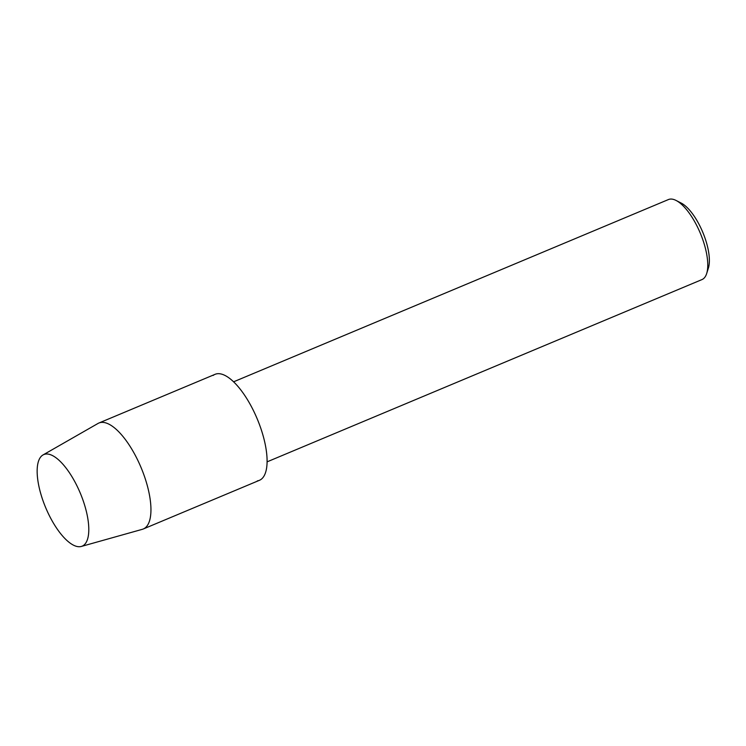<?xml version="1.0" encoding="UTF-8"?>
<svg xmlns="http://www.w3.org/2000/svg" width="746" height="746" viewBox="0 0 746 746"><rect width="100%" height="100%" fill="white"/><g stroke="black" fill="none" stroke-linecap="round" stroke-linejoin="round"><path stroke-width="1.12" d="M83.785 545.205A49.646 18.762 -112.7 0 0 86.499 512.026A49.646 18.762 -112.7 0 0 71.159 475.407A49.646 18.762 -112.7 0 0 42.158 455.517A49.646 18.762 -112.7 0 0 47.66 512.129A49.646 18.762 -112.7 0 0 83.785 545.205A49.646 18.762 -112.7 0 0 86.499 512.026A49.646 18.762 -112.7 0 0 71.159 475.407A49.646 18.762 -112.7 0 0 42.988 454.967A49.646 18.762 -112.7 0 0 42.158 455.517A49.646 18.762 -112.7 0 0 46.177 508.819A49.646 18.762 -112.7 0 0 81.333 546.445A49.646 18.762 -112.7 0 0 83.785 545.205M257.333 480.881A57.442 21.709 -112.7 0 0 261.305 479.212A57.442 21.709 -112.7 0 0 254.936 413.722A57.442 21.709 -112.7 0 0 213.142 375.443M267.115 461.839L701.967 279.582A43.38 16.393 -112.7 0 0 703.385 278.752A43.38 16.393 -112.7 0 0 706.676 273.512A43.38 16.393 -112.7 0 0 700.317 233.228A43.38 16.393 -112.7 0 0 676.062 200.45A43.38 16.393 -112.7 0 0 668.425 199.555L233.573 381.821M706.676 273.512L708.411 268.01A38.559 14.575 -112.7 0 0 702.751 232.211A38.559 14.575 -112.7 0 0 681.191 203.071L676.062 200.45M81.333 546.445L142.318 529.324A57.442 21.709 -112.7 0 0 143.279 528.989A57.442 21.709 -112.7 0 0 145.162 527.888A57.442 21.709 -112.7 0 0 139.968 465A57.442 21.709 -112.7 0 0 98.873 423.029A57.442 21.709 -112.7 0 0 97.959 423.486L42.988 454.967M143.279 528.989L259.431 480.312A57.442 21.709 -112.7 0 0 261.305 479.212A57.442 21.709 -112.7 0 0 256.111 416.315A57.442 21.709 -112.7 0 0 215.016 374.352L98.873 423.029"/></g></svg>
